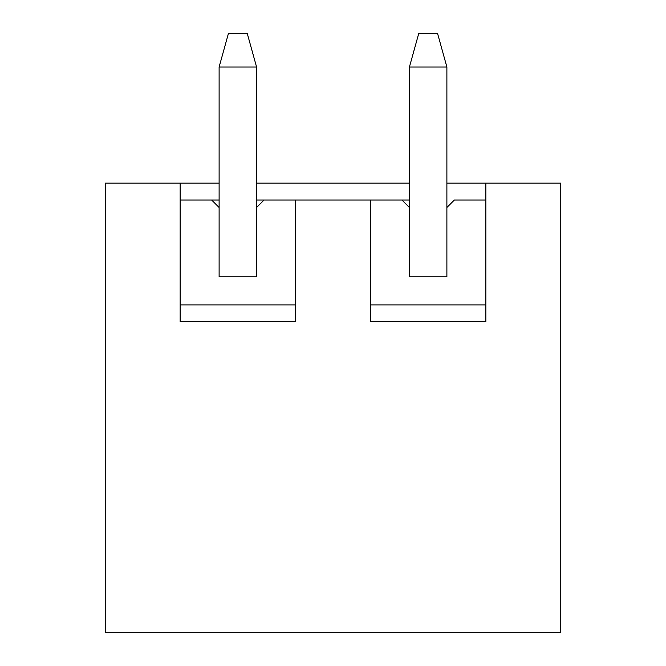 <?xml version="1.0" encoding="UTF-8"?>
<svg xmlns="http://www.w3.org/2000/svg" width="666" height="666" viewBox="0 0 666 666"><rect width="100%" height="100%" fill="white"/><g stroke="black" fill="none" stroke-linecap="round" stroke-linejoin="round"><path stroke-width="1" d="M560.772 632.7L105.228 632.7L560.772 632.7L560.772 183.15L485.847 183.15L485.847 321.761L370.463 321.761L370.463 200.008L295.538 200.008L295.538 321.761L180.153 321.761L180.153 183.15L105.228 183.15L105.228 632.7L105.228 183.15L219.114 183.15L180.153 183.15L180.153 321.761L295.538 321.761L295.538 200.008L409.423 200.008L370.463 200.008L370.463 321.761L485.847 321.761L485.847 183.15L560.772 183.15L560.772 632.7M409.423 207.501L409.423 276.806L409.423 207.501L401.931 200.008L409.423 207.501L409.423 67.016L409.423 207.501M454.378 200.008L485.847 200.008L454.378 200.008L446.886 207.501L446.886 276.806L446.886 207.501L454.378 200.008M256.577 183.15L409.423 183.15L256.577 183.15M446.886 183.15L485.847 183.15L446.886 183.15M180.153 200.008L219.114 200.008L180.153 200.008M256.577 200.008L295.538 200.008L256.577 200.008M370.463 304.903L485.847 304.903L370.463 304.903M446.886 276.806L409.423 276.806L446.886 276.806M219.114 207.501L219.114 276.806L219.114 207.501L211.621 200.008L219.114 207.501L219.114 67.016L219.114 207.501M256.577 276.806L256.577 207.501L256.577 276.806L219.114 276.806L256.577 276.806M180.153 304.903L295.538 304.903L180.153 304.903M264.069 200.008L256.577 207.501L264.069 200.008M446.886 67.016L446.886 207.501L446.886 67.016L409.423 67.016L418.789 33.3L437.52 33.3L446.886 67.016L437.52 33.3L418.789 33.3L409.423 67.016L446.886 67.016M256.577 67.016L256.577 207.501L256.577 67.016L219.114 67.016L228.48 33.3L247.211 33.3L256.577 67.016L247.211 33.3L228.48 33.3L219.114 67.016L256.577 67.016"/></g></svg>
